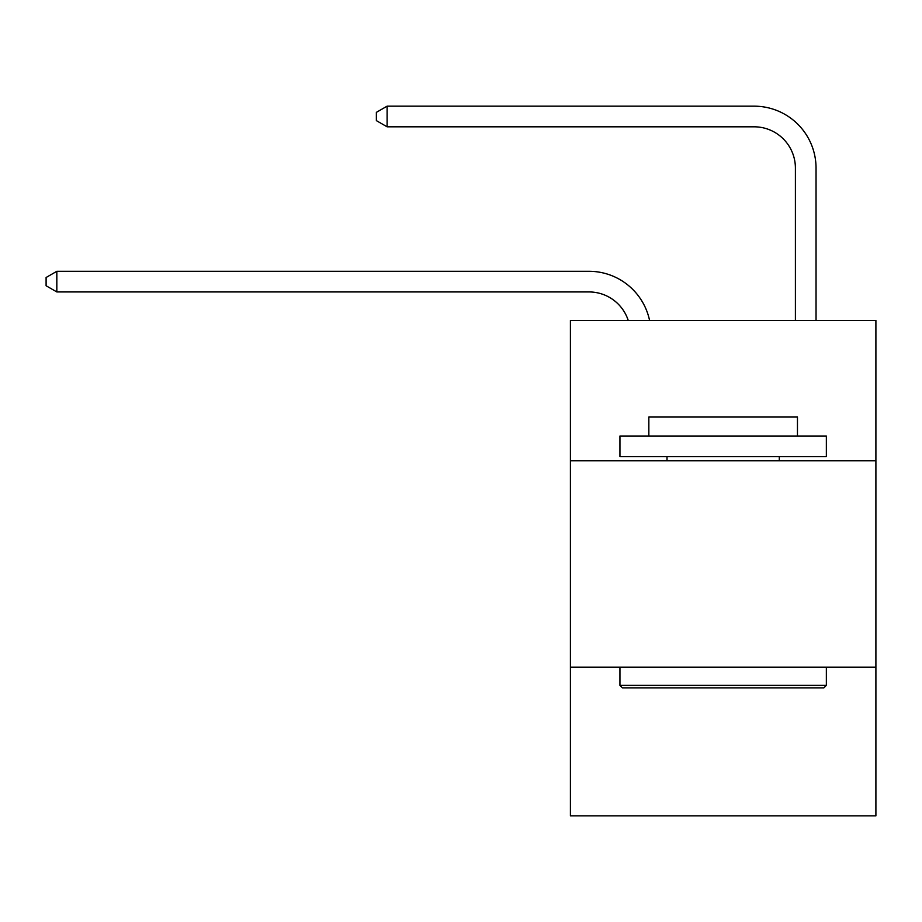 <?xml version="1.0" encoding="UTF-8"?>
<svg xmlns="http://www.w3.org/2000/svg" width="922" height="922" viewBox="0 0 922 922"><rect width="100%" height="100%" fill="white"/><g stroke="black" fill="none" stroke-linecap="round" stroke-linejoin="round"><path stroke-width="1.38" d="M875.9 460.793L875.9 320.43L570.407 320.43L570.407 460.793L875.9 460.793L875.9 815.832L570.407 815.832L570.407 460.793M875.9 667.217L570.407 667.217M588.974 271.299L56.83 271.299L588.974 271.299A61.924 61.924 169.2 0 1 649.572 320.43M795.398 320.43L795.398 168.092A41.283 41.283 104.2 0 0 754.115 126.81L387.102 126.81L376.372 120.621L376.372 112.357L387.102 106.168L754.115 106.168A61.924 61.924 32.5 0 1 816.039 168.092L816.039 320.43M622.419 687.858L619.941 685.38L826.354 685.38L823.888 687.858L622.419 687.858M826.354 436.025L826.354 456.667L619.941 456.667L619.941 436.025L826.354 436.025M648.846 436.025L648.846 417.032L797.461 417.032L797.461 436.025M826.354 667.217L826.354 685.38M619.941 667.217L619.941 685.38M779.297 456.667L779.297 460.793M667.009 456.667L667.009 460.793M795.398 168.092A41.283 41.283 -147.5 0 0 754.115 126.81A41.283 41.283 -147.5 0 1 795.398 168.092A41.283 41.283 -147.5 0 0 754.115 126.81A41.283 41.283 -147.5 0 1 795.398 168.092A41.283 41.283 -147.5 0 0 754.115 126.81A41.283 41.283 -147.5 0 1 795.398 168.092A41.283 41.283 -147.5 0 0 754.115 126.81A41.283 41.283 -147.5 0 1 795.398 168.092A41.283 41.283 -147.5 0 0 754.115 126.81A41.283 41.283 -147.5 0 1 795.398 168.092A41.283 41.283 -147.5 0 0 754.115 126.81A41.283 41.283 -147.5 0 1 795.398 168.092A41.283 41.283 -147.5 0 0 754.115 126.81A41.283 41.283 -147.5 0 1 795.398 168.092A41.283 41.283 -147.5 0 0 754.115 126.81A41.283 41.283 -147.5 0 1 795.398 168.092A41.283 41.283 -147.5 0 0 754.115 126.81A41.283 41.283 -147.5 0 1 795.398 168.092A41.283 41.283 -147.5 0 0 754.115 126.81A41.283 41.283 -147.5 0 1 795.398 168.092A41.283 41.283 -147.5 0 0 754.115 126.81A41.283 41.283 -147.5 0 1 795.398 168.092A41.283 41.283 -147.5 0 0 754.115 126.81A41.283 41.283 -147.5 0 1 795.398 168.092A41.283 41.283 -147.5 0 0 754.115 126.81A41.283 41.283 -147.5 0 1 795.398 168.092A41.283 41.283 -147.5 0 0 754.115 126.81A41.283 41.283 -147.5 0 1 795.398 168.092A41.283 41.283 -147.5 0 0 754.115 126.81A41.283 41.283 -147.5 0 1 795.398 168.092A41.283 41.283 -147.5 0 0 754.115 126.81A41.283 41.283 -147.5 0 1 795.398 168.092A41.283 41.283 -147.5 0 0 754.115 126.81A41.283 41.283 -147.5 0 1 795.398 168.092A41.283 41.283 -147.5 0 0 754.115 126.81A41.283 41.283 -147.5 0 1 795.398 168.092A41.283 41.283 -147.5 0 0 754.115 126.81A41.283 41.283 -147.5 0 1 795.398 168.092A41.283 41.283 -147.5 0 0 754.115 126.81A41.283 41.283 -147.5 0 1 795.398 168.092A41.283 41.283 -147.5 0 0 754.115 126.81A41.283 41.283 -147.5 0 1 795.398 168.092A41.283 41.283 -147.5 0 0 754.115 126.81A41.283 41.283 -147.5 0 1 795.398 168.092A41.283 41.283 -147.5 0 0 754.115 126.81A41.283 41.283 -147.5 0 1 795.398 168.092A41.283 41.283 -147.5 0 0 754.115 126.81A41.283 41.283 -147.5 0 1 795.398 168.092A41.283 41.283 -147.5 0 0 754.115 126.81A41.283 41.283 -147.5 0 1 795.398 168.092A41.283 41.283 -147.5 0 0 754.115 126.81A41.283 41.283 -147.5 0 1 795.398 168.092A41.283 41.283 -147.5 0 0 754.115 126.81A41.283 41.283 -147.5 0 1 795.398 168.092A41.283 41.283 -147.5 0 0 754.115 126.81A41.283 41.283 -147.5 0 1 795.398 168.092A41.283 41.283 -147.5 0 0 754.115 126.81A41.283 41.283 -147.5 0 1 795.398 168.092A41.283 41.283 -147.5 0 0 754.115 126.81A41.283 41.283 -147.5 0 1 795.398 168.092A41.283 41.283 -147.5 0 0 754.115 126.81A41.283 41.283 -147.5 0 1 795.398 168.092A41.283 41.283 -147.5 0 0 754.115 126.81A41.283 41.283 -147.5 0 1 795.398 168.092A41.283 41.283 -147.5 0 0 754.115 126.81A41.283 41.283 -147.5 0 1 795.398 168.092A41.283 41.283 -147.5 0 0 754.115 126.81A41.283 41.283 -147.5 0 1 795.398 168.092A41.283 41.283 -147.5 0 0 754.115 126.81A41.283 41.283 -147.5 0 1 795.398 168.092A41.283 41.283 -147.5 0 0 754.115 126.81M628.228 320.43A41.283 41.283 -10.8 0 0 588.974 291.94L56.83 291.94L46.1 285.751L46.1 277.499L56.83 271.299L56.83 291.94M387.102 106.168L387.102 126.81"/></g></svg>
